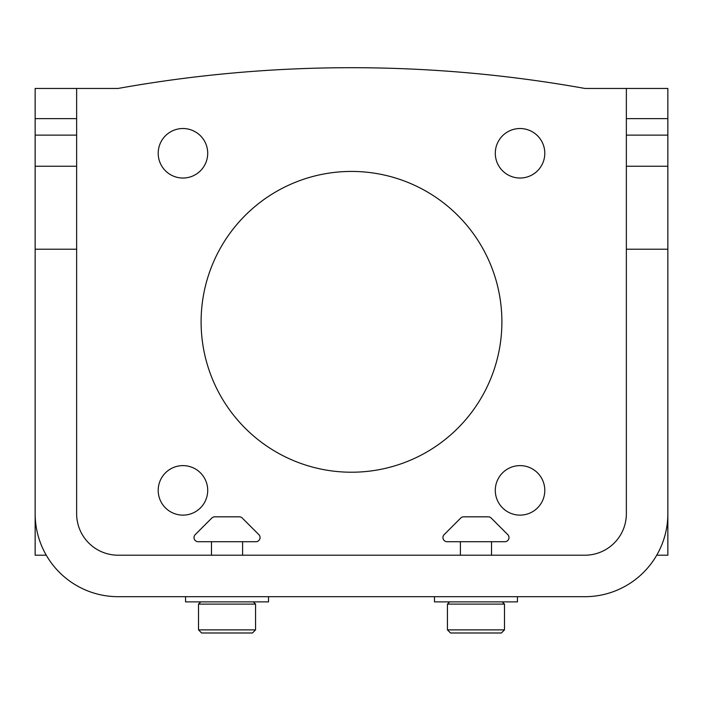 <?xml version="1.0" encoding="UTF-8"?>
<svg xmlns="http://www.w3.org/2000/svg" width="703" height="703" viewBox="0 0 703 703"><rect width="100%" height="100%" fill="white"/><g stroke="black" fill="none" stroke-linecap="round" stroke-linejoin="round"><path stroke-width="1.05" d="M35.15 166.242L35.15 513.708A82.98 82.98 0 0 0 118.13 596.689L584.87 596.689A82.98 82.98 0 0 0 667.85 513.708L667.85 88.455L584.931 88.455A1323.099 1323.099 0 0 0 118.069 88.455L76.636 88.455L76.636 166.242L35.15 166.242L35.15 135.125L76.636 135.125M35.15 249.222L76.636 249.222L76.636 513.708A41.486 41.486 0 0 0 118.13 555.203L584.87 555.203A41.486 41.486 0 0 0 626.364 513.708L626.364 249.222L667.85 249.222M656.734 555.203L667.85 555.203L667.85 498.155M35.15 498.155L35.15 555.203L46.266 555.203M35.15 135.125L35.15 88.455L76.636 88.455M667.85 166.242L626.364 166.242L626.364 88.455M76.636 249.222L76.636 166.242M201.102 321.825A150.398 150.398 0 0 1 426.695 191.576A150.398 150.398 0 0 1 426.695 452.073A150.398 150.398 0 0 1 201.102 321.825M626.364 166.242L626.364 249.222M491.186 518.041A4.148 4.148 0 0 0 488.251 516.819L463.681 516.819A4.148 4.148 0 0 0 460.746 518.041L444.155 534.631A4.148 4.148 0 0 0 447.09 541.714L504.842 541.714A4.148 4.148 0 0 0 507.777 534.631L491.186 518.041M463.681 516.819L488.251 516.819M242.254 518.041A4.148 4.148 0 0 0 239.319 516.819L214.749 516.819A4.148 4.148 0 0 0 211.814 518.041L195.223 534.631A4.148 4.148 0 0 0 198.158 541.714L255.91 541.714A4.148 4.148 0 0 0 258.845 534.631L242.254 518.041M214.749 516.819L239.319 516.819M517.452 596.689L517.452 601.873L434.48 601.873L434.48 596.689M268.52 596.689L268.52 601.873L185.548 601.873L185.548 596.689M504.49 629.879L447.442 629.879L450.553 632.99L501.38 632.99L504.49 629.879L504.49 604.105L447.442 604.105L449.674 601.873M491.52 555.203L491.52 541.714M255.558 629.879L198.51 629.879L201.62 632.99L252.447 632.99L255.558 629.879L255.558 604.105L198.51 604.105L200.742 601.873M242.597 555.203L242.597 541.714M544.799 153.28A24.754 24.754 0 0 0 507.671 131.839A24.754 24.754 0 0 0 507.671 174.713A24.754 24.754 0 0 0 544.799 153.28M544.799 490.369A24.754 24.754 0 0 0 507.671 468.936A24.754 24.754 0 0 0 507.671 511.81A24.754 24.754 0 0 0 544.799 490.369M207.71 490.369A24.754 24.754 0 0 0 170.574 468.936A24.754 24.754 0 0 0 170.574 511.81A24.754 24.754 0 0 0 207.71 490.369M207.71 153.28A24.754 24.754 0 0 0 170.574 131.839A24.754 24.754 0 0 0 170.574 174.713A24.754 24.754 0 0 0 207.71 153.28M35.15 525.651L36.011 525.651M666.989 525.651L667.85 525.651M35.15 118.622L76.636 118.622M626.364 118.622L667.85 118.622M626.364 135.125L667.85 135.125M460.403 555.203L460.403 541.714M502.258 601.873L504.49 604.105M447.442 629.879L447.442 604.105M211.48 555.203L211.48 541.714M253.326 601.873L255.558 604.105M198.51 629.879L198.51 604.105"/></g></svg>
